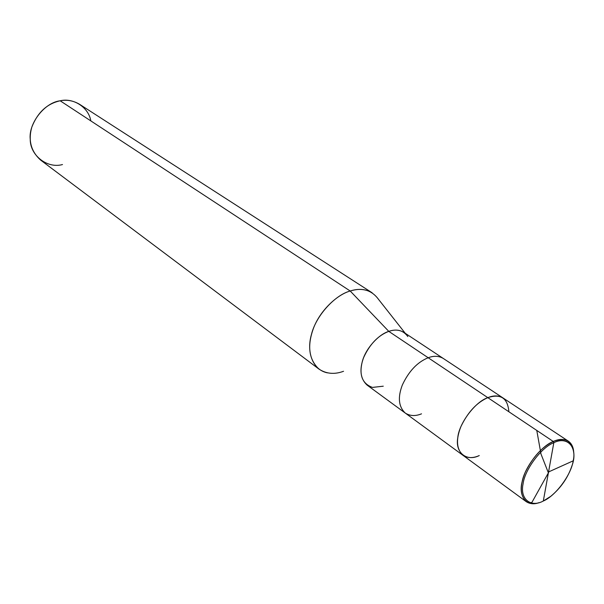 <?xml version="1.0" encoding="UTF-8"?>
<svg xmlns="http://www.w3.org/2000/svg" width="604" height="604" viewBox="0 0 604 604"><rect width="100%" height="100%" fill="white"/><g stroke="black" fill="none" stroke-linecap="round" stroke-linejoin="round"><path stroke-width="0.91" d="M508.862 411.747C507.768 398.142 500.746 393.438 487.813 397.659L553.264 441.471L553.823 442.709L543.313 501.01C530.841 507.881 519.772 499.093 523.056 484C524.68 469.708 541.373 447.315 553.823 442.709C541.373 447.315 524.68 469.708 523.056 484C519.772 499.093 530.841 507.881 543.313 501.01L553.823 442.709C566.65 436.156 576.76 446.152 573.188 460.844C571.218 474.827 555.476 496.005 543.313 501.01L550.78 496.307C560.776 488.017 567.798 477.93 571.86 466.039C578.443 449.27 568.658 434.888 553.823 442.709L553.264 441.471C542.128 446.832 532.803 457.092 525.276 472.237C519.651 485.699 519.969 495.499 526.243 501.66C529.814 504.015 534.102 504.34 539.108 502.634C526.635 507.458 518.24 496.277 522.12 481.766C524.748 466.968 541.222 445.986 553.264 441.471C565.367 436.783 572.184 440.588 573.74 452.894C573.566 447.534 571.769 443.623 568.356 441.169C564.083 438.731 559.055 438.829 553.264 441.471L487.813 397.659C475.182 401.781 458.889 423.51 457.772 437.741C454.978 452.698 466.696 461.932 479.266 455.559C466.696 461.932 454.978 452.698 457.772 437.741C458.889 423.51 475.182 401.781 487.813 397.659C493.513 395.288 498.557 395.371 502.936 397.9C498.557 395.371 493.513 395.288 487.813 397.659C476.85 402.468 467.881 412.117 460.912 426.59C455.771 439.493 456.458 449.066 462.966 455.318C456.458 449.066 455.771 439.493 460.912 426.59C467.881 412.117 476.85 402.468 487.813 397.659C500.746 393.438 507.768 398.142 508.862 411.747M526.243 501.66L462.966 455.318C467.677 458.247 473.113 458.33 479.266 455.559M462.966 455.318L405.261 413.061C398.587 406.756 397.613 397.417 402.324 385.042C408.81 371.188 417.432 362.09 428.198 357.749L487.813 397.659L428.198 357.749C417.432 362.09 408.81 371.188 402.324 385.042C397.613 397.417 398.587 406.756 405.261 413.061C410.048 416.073 415.461 416.322 421.516 413.831M405.261 413.061L367.089 385.103C360.331 378.791 359.176 369.618 363.623 357.591C369.791 344.159 378.187 335.416 388.795 331.377L428.198 357.749C433.8 355.62 438.829 355.854 443.283 358.451C438.829 355.854 433.8 355.62 428.198 357.749L388.795 331.377C378.708 334.306 365.594 348.508 362.294 361.577C358.912 375.107 362.302 383.721 372.457 387.413L383.268 386.19M327.519 372.872C312.57 369.905 306.409 352.117 311.354 334.79C315.854 315.56 335.197 294.918 350.207 291.007L388.795 331.377C394.329 329.399 399.335 329.724 403.819 332.351L568.356 441.169M319.01 369.127L40.732 160.173C31 151.468 28.033 140.445 31.823 127.112C37.622 112.435 47.067 103.662 60.166 100.793L350.207 291.007C336.987 294.646 319.81 310.901 313.348 328.599C307.036 346.145 308.916 359.652 319.01 369.127C326.387 373.921 334.571 374.631 343.555 371.271M407.843 336.587C403.291 330.335 396.941 328.599 388.795 331.377L350.207 291.007L60.166 100.793C44.62 102.544 28.38 123.397 30.238 139.29C30.064 155.613 47.535 168.848 62.499 164.545M90.842 120.906C88.531 107.082 73.122 97.561 60.166 100.793C66.901 99.471 73.378 100.649 79.615 104.326L372.155 292.804C365.526 288.984 358.21 288.387 350.207 291.007C362.294 287.262 371.762 290.086 378.617 299.486L405.261 333.302M548.553 471.951L573.188 460.837M548.696 472.298L532.048 502.166L529.965 503.359M548.251 472.502L540.988 454.019L536.782 430.441"/></g></svg>
